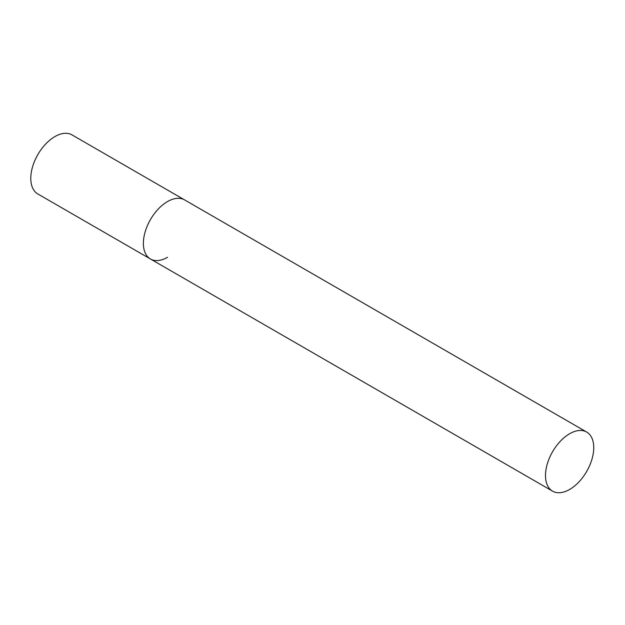 <?xml version="1.0" encoding="UTF-8"?>
<svg xmlns="http://www.w3.org/2000/svg" width="625" height="625" viewBox="0 0 625 625"><rect width="100%" height="100%" fill="white"/><g stroke="black" fill="none" stroke-linecap="round" stroke-linejoin="round"><path stroke-width="0.94" d="M167.508 257.297A34.117 19.703 -60 0 1 150.445 258.984A34.117 19.703 -60 0 1 145.219 231.641A34.117 19.703 -60 0 1 167.508 201.578A34.117 19.703 -60 0 1 184.562 199.891A34.117 19.703 120 0 0 158.273 209.031A34.117 19.703 120 0 0 143.383 243.367A34.117 19.703 120 0 0 150.445 258.984L37.852 193.984A34.117 19.703 -60 0 1 32.625 166.641A34.117 19.703 -60 0 1 54.914 136.57A34.117 19.703 -60 0 1 71.977 134.883L586.68 432.047A34.117 19.703 120 0 0 560.391 441.188A34.117 19.703 120 0 0 545.492 475.523A34.117 19.703 120 0 0 552.562 491.148A34.117 19.703 120 0 0 578.859 482.008A34.117 19.703 120 0 0 593.75 447.664A34.117 19.703 120 0 0 586.68 432.047M150.445 258.984L552.562 491.148"/></g></svg>
